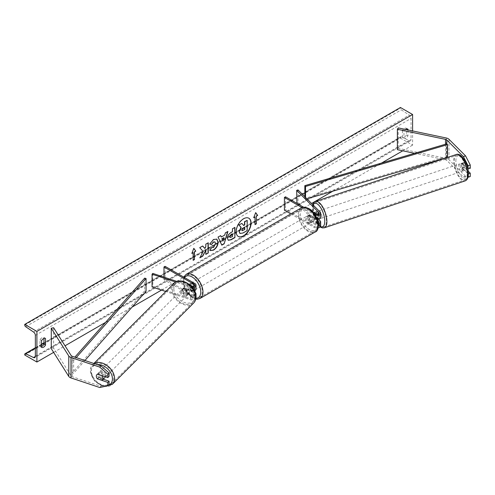 <?xml version="1.0" encoding="UTF-8"?>
<svg xmlns="http://www.w3.org/2000/svg" width="495" height="495" viewBox="0 0 495 495"><rect width="100%" height="100%" fill="white"/><g stroke="black" fill="none" stroke-linecap="round" stroke-linejoin="round"><path stroke-width="0.37" stroke-dasharray="2.48 1.86" d="M318.867 219.081L316.156 216.371L314.529 216.909A3.904 1.596 -108.4 0 1 313.935 214.019A3.904 1.596 -108.4 0 1 314.003 213.246A3.904 1.596 -108.4 0 0 313.935 214.019A3.904 1.596 -108.4 0 0 314.616 217.126L317.518 220.028M318.502 219.205L315.971 216.674A3.904 1.596 71.6 0 1 315.284 213.568A3.904 1.596 71.6 0 1 315.971 211.823L320.154 216.006A3.75 2.166 0 0 1 320.655 217.088M314.616 212.275L315.971 211.823M298.021 189.919L298.021 202.678L320.154 224.81A3.75 2.166 0 0 1 320.655 225.893M301.969 207.578L314.251 214.669L314.251 218.623A3.75 2.166 0 0 0 317.252 219.248M314.251 214.669A3.75 2.166 0 0 0 315.228 215.071M318.198 222.954A2.19 1.262 180 0 1 315.358 222.83L309.585 219.502A3.904 2.258 60 0 1 309.425 214.731A3.904 2.258 60 0 1 309.585 214.651L315.358 217.986A2.19 1.262 0 0 0 317.74 218.258A2.19 1.262 0 0 0 319.089 217.088A2.19 1.262 0 0 0 318.799 216.457L316.732 214.397M296.666 203.129L298.021 202.678M284.421 210.202L285.522 209.564L315.358 226.79A2.19 1.262 0 0 0 317.74 227.063A2.19 1.262 0 0 0 319.089 225.893A2.19 1.262 0 0 0 318.799 225.262L296.92 203.383M290.843 213.908L314.251 227.428A3.75 2.166 0 0 0 317.988 227.966M285.522 196.806L285.522 209.564M303.565 207.219L313.941 213.209M314.251 218.623L308.478 215.288A3.904 2.258 -120 0 0 308.323 215.368A3.904 2.258 -120 0 0 308.478 220.139L314.251 223.468L314.251 227.428M318.31 223.944A3.75 2.166 180 0 1 314.251 223.468M309.585 214.651L308.478 215.288M309.585 219.502L308.478 220.139M314.616 217.126L315.971 216.674M468.084 177.031L468.084 173.912L462.126 167.953A3.904 1.596 71.6 0 1 461.445 164.847A3.904 1.596 71.6 0 1 462.126 163.109L464.291 162.385L470.25 168.343M468.245 171.19L464.291 167.236A3.904 1.596 71.6 0 1 463.611 164.123A3.904 1.596 71.6 0 1 464.291 162.385M470.25 176.554L465.56 176.288L463.394 177.006L446.812 160.423A2.5 1.442 0 0 0 446.416 160.126A2.5 1.442 0 0 0 445.5 159.792L442.4 159.136M463.394 177.006L468.022 177.272M462.126 163.109L467.837 168.814M465.56 176.288L448.977 159.706A5 2.89 0 0 0 448.185 159.105A5 2.89 0 0 0 446.36 158.431L398.228 148.321L397.374 149.676M441.948 159.044L414.661 153.308M398.228 127.908L398.228 148.321M468.084 173.912L468.425 173.801M462.126 167.953L464.291 167.236M103.282 379.25L98.759 377.741A3.904 2.76 45 0 1 97.577 374.925A3.904 2.76 45 0 1 98.196 373.292A3.904 2.76 45 0 1 98.759 372.896L109.079 376.336M98.759 377.741L97.608 378.898M99.712 387.511L100.961 386.261L72.233 376.683A2.5 1.442 180 0 1 71.719 376.454A2.5 1.442 180 0 1 71.138 375.928L53.621 348.14L51.27 348.635M100.961 386.261L109.079 384.547M53.621 327.727L53.621 348.14M98.759 372.896L97.509 374.146M183.923 292.576L191.169 294.995A2.19 1.262 0 0 0 194.448 293.9A2.19 1.262 0 0 0 193.811 293.009L188.038 289.674A3.904 2.258 60 0 1 187.877 284.903A3.904 2.258 60 0 1 188.038 284.823L193.811 288.158A2.19 1.262 180 0 1 194.448 289.049A2.19 1.262 180 0 1 191.169 290.144L183.923 287.731A3.904 2.76 -135 0 0 183.36 288.127A3.904 2.76 -135 0 0 182.742 289.761A3.904 2.76 -135 0 0 183.923 292.576L183.144 293.362A3.904 2.76 45 0 1 181.962 290.54A3.904 2.76 45 0 1 182.581 288.907A3.904 2.76 45 0 1 183.144 288.511L190.389 290.924A3.75 2.166 180 0 0 194.535 290.775M195.822 294.581A3.75 2.166 0 0 1 190.389 295.775L183.144 293.362M195.921 298.33A3.75 2.166 180 0 1 190.389 299.729L165.806 291.536M192.246 287.261A3.75 2.166 180 0 1 190.389 286.97L175.706 282.076M194.919 283.567L194.919 287.521A3.75 2.166 180 0 1 196.014 289.049M191.336 286.24A2.19 1.262 180 0 1 191.169 286.19L177.049 281.482M152.831 273.413L152.831 286.172L152.052 286.952M165.083 266.341L165.083 279.1L163.975 279.737L193.811 296.963A2.19 1.262 180 0 1 194.448 297.854A2.19 1.262 180 0 1 191.169 298.949L152.831 286.172M165.083 279.1L194.919 296.326A3.75 2.166 180 0 1 196.014 297.854M163.975 277.126L163.975 279.737M194.919 287.521L189.139 284.186A3.904 2.258 -120 0 0 188.985 284.266A3.904 2.258 -120 0 0 189.139 289.037L194.919 292.366L194.919 296.326M195.308 292.638A3.75 2.166 0 0 0 194.919 292.366M183.923 287.731L183.144 288.511M188.038 284.823L189.139 284.186M188.038 289.674L189.139 289.037M309.171 216.197A3.904 2.258 -120 0 0 307.216 216.006A3.904 2.258 -120 0 0 306.615 219.137A3.904 2.258 -120 0 0 309.171 222.577A3.904 2.258 -120 0 0 311.126 222.769A3.904 2.258 -120 0 0 311.72 219.638A3.904 2.258 -120 0 0 309.171 216.197M307.216 216.006L309.425 214.731A3.904 2.258 -120 0 1 309.462 214.706L308.137 215.474A3.904 2.258 60 0 1 310.056 215.69A3.904 2.258 60 0 1 311.974 217.689L313.298 216.921A3.904 2.258 -120 0 1 313.335 221.494A3.904 2.258 -120 0 1 313.298 221.513L311.974 222.28A3.904 2.258 60 0 1 310.056 222.069A3.904 2.258 60 0 1 308.137 220.065L309.462 219.304A3.904 2.258 -120 0 1 309.425 214.731L308.323 215.368M313.298 221.513L309.462 219.304M309.462 214.706L313.298 216.921M192.041 283.821A3.904 2.258 -120 0 0 190.092 283.629A3.904 2.258 -120 0 0 189.492 286.76A3.904 2.258 -120 0 0 192.041 290.2A3.904 2.258 -120 0 0 193.997 290.392A3.904 2.258 -120 0 0 194.597 287.261A3.904 2.258 -120 0 0 192.041 283.821M190.092 283.629L187.877 284.903A3.904 2.258 -120 0 1 187.914 284.885L189.245 284.118A3.904 2.258 60 0 1 191.157 284.328A3.904 2.258 60 0 1 193.075 286.333L191.751 287.094A3.904 2.258 -120 0 1 191.788 291.666A3.904 2.258 -120 0 1 191.751 291.691L193.075 290.924A3.904 2.258 60 0 1 191.157 290.707A3.904 2.258 60 0 1 189.245 288.709L187.914 289.476A3.904 2.258 -120 0 1 187.877 284.903L188.985 284.266M187.914 284.885L191.751 287.094M191.751 291.691L187.914 289.476M308.137 220.065L311.974 222.28M311.974 217.689L308.137 215.474M193.075 286.333L189.245 284.118M189.245 288.709L193.075 290.924M193.149 289.563A3.904 2.258 -120 0 0 195.098 289.754A3.904 2.258 -120 0 0 195.698 286.624A3.904 2.258 -120 0 0 193.149 283.183A3.904 2.258 -120 0 0 191.194 282.992A3.904 2.258 -120 0 0 190.594 286.116A3.904 2.258 -120 0 0 193.149 289.563M308.063 216.835A3.904 2.258 60 0 1 310.619 220.275A3.904 2.258 60 0 1 310.019 223.406A3.904 2.258 60 0 1 308.063 223.214A3.904 2.258 60 0 1 305.514 219.774A3.904 2.258 60 0 1 306.114 216.643A3.904 2.258 60 0 1 308.063 216.835M308.063 230.565A12.907 7.45 60 0 1 299.63 219.192A12.907 7.45 60 0 1 301.61 208.847A12.907 7.45 60 0 1 308.063 209.484A12.907 7.45 60 0 1 316.497 220.863A12.907 7.45 60 0 1 314.517 231.202A12.907 7.45 60 0 1 308.063 230.565M193.149 275.833A12.907 7.45 -120 0 0 186.695 275.195A12.907 7.45 -120 0 0 184.715 285.535A12.907 7.45 -120 0 0 193.149 296.913A12.907 7.45 -120 0 0 199.603 297.551A12.907 7.45 -120 0 0 201.583 287.205A12.907 7.45 -120 0 0 193.149 275.833M460.09 165.299A3.904 1.596 -108.4 0 0 461.204 169.296A3.904 1.596 -108.4 0 0 463.277 170.961A3.904 1.596 -108.4 0 0 463.994 169.203A3.904 1.596 -108.4 0 0 462.881 165.206A3.904 1.596 -108.4 0 0 460.808 163.548A3.904 1.596 -108.4 0 0 460.09 165.299M461.773 163.239L464.205 162.428A3.904 1.596 -108.4 0 0 463.611 164.123A3.904 1.596 -108.4 0 0 464.205 167.019L466.915 169.729A3.904 1.596 -108.4 0 0 467.515 168.034A3.904 1.596 -108.4 0 0 466.915 165.138L464.483 165.949A3.904 1.596 -108.4 0 0 461.891 163.183A3.904 1.596 -108.4 0 0 461.773 163.239L464.483 165.949M464.205 162.428L466.915 165.138M461.773 167.83A3.904 1.596 -108.4 0 0 464.36 170.596A3.904 1.596 -108.4 0 0 464.483 170.54L461.773 167.83L464.205 167.019M466.915 169.729L464.483 170.54M320.488 217.726A3.904 1.596 -108.4 0 0 320.543 217.02A3.904 1.596 -108.4 0 0 319.43 213.023A3.904 1.596 -108.4 0 0 317.357 211.359A3.904 1.596 -108.4 0 0 316.639 213.116A3.904 1.596 -108.4 0 0 317.753 217.113A3.904 1.596 -108.4 0 0 319.826 218.771M314.628 212.287L316.156 211.78L318.867 214.49A3.904 1.596 -108.4 0 0 316.274 211.724A3.904 1.596 -108.4 0 0 316.156 211.78M318.867 214.49L317.239 215.028A3.904 1.596 -108.4 0 1 317.839 217.924A3.904 1.596 -108.4 0 1 317.598 219.217M316.156 216.371A3.904 1.596 -108.4 0 0 318.619 219.161M316.596 214.385L317.239 215.028M317.239 219.625L314.529 216.909M321.899 216.569A3.904 1.596 -108.4 0 0 320.785 212.572A3.904 1.596 -108.4 0 0 318.712 210.913A3.904 1.596 -108.4 0 0 317.994 212.664A3.904 1.596 -108.4 0 0 319.108 216.662A3.904 1.596 -108.4 0 0 321.181 218.326A3.904 1.596 -108.4 0 0 321.899 216.569M458.735 165.751A3.904 1.596 71.6 0 1 459.453 163.994A3.904 1.596 71.6 0 1 461.526 165.658A3.904 1.596 71.6 0 1 462.646 169.655A3.904 1.596 71.6 0 1 461.928 171.406A3.904 1.596 71.6 0 1 459.855 169.748A3.904 1.596 71.6 0 1 458.735 165.751M467.144 174.153A12.907 5.272 71.6 0 1 464.774 179.945A12.907 5.272 71.6 0 1 457.925 174.457A12.907 5.272 71.6 0 1 454.237 161.246A12.907 5.272 71.6 0 1 456.607 155.455A12.907 5.272 71.6 0 1 463.456 160.949A12.907 5.272 71.6 0 1 467.144 174.153M313.49 208.166A12.907 5.272 -108.4 0 0 317.177 221.37A12.907 5.272 -108.4 0 0 324.027 226.865A12.907 5.272 -108.4 0 0 326.397 221.073A12.907 5.272 -108.4 0 0 322.715 207.863A12.907 5.272 -108.4 0 0 315.866 202.375A12.907 5.272 -108.4 0 0 313.49 208.166M248.781 218.184A10.543 6.088 120 0 0 248.676 218.116A10.543 6.088 120 0 0 243.404 218.642A10.543 6.088 120 0 0 236.517 227.929A10.543 6.088 120 0 0 238.132 236.375A10.543 6.088 120 0 0 238.244 236.437M412.595 130.921L412.595 145.128L400.443 138.111L400.443 137.462A1.405 0.811 60 0 1 400.733 136.818A1.405 0.811 60 0 1 401.352 136.843L409.229 140.623A2.815 1.621 -120 0 0 410.466 140.679A2.815 1.621 -120 0 0 411.048 139.386L411.048 118.466A2.815 1.621 -120 0 0 409.229 115.125L401.352 109.81A1.405 0.811 60 0 1 400.443 108.139L400.443 107.489M53.627 352.378L65.012 345.801M105.54 322.406L132.14 307.048M161.5 290.101L311.559 203.464M332.832 191.181L381.527 163.065M402.763 150.808L412.595 145.128M405.752 129.486A3.904 2.258 120 0 0 403.976 131.478L403.976 138.111A3.904 2.258 120 0 0 404.013 138.136A3.904 2.258 120 0 0 407.954 135.816L407.954 129.95M41.543 346.506A3.904 2.258 -60 0 1 40.033 346.488A3.904 2.258 -60 0 1 39.996 346.469L39.996 339.83A3.904 2.258 -60 0 1 41.988 337.708A3.904 2.258 -60 0 1 43.944 337.516A3.904 2.258 -60 0 1 43.975 337.534L43.975 338.388M39.996 339.83L41.543 340.727M406.407 129.139L406.407 128.285A3.904 2.258 120 0 0 406.37 128.267A3.904 2.258 120 0 0 404.421 128.459A3.904 2.258 120 0 0 402.429 130.587L403.976 131.478M402.429 130.587L402.429 137.22A3.904 2.258 120 0 0 402.466 137.239A3.904 2.258 120 0 0 406.407 134.925L406.407 129.622M24.75 355.014L400.443 138.111M406.407 128.285L407.88 129.139M406.407 134.925L407.954 135.816M402.429 137.22L403.976 138.111M39.996 346.469L41.543 347.36M43.975 337.534L45.453 338.388M241.671 223.313L243.528 225.336M246.986 220.244L246.986 230.472L242.797 232.891L240.087 233.547M254.807 216.835L254.807 224.489M255.643 212.72L253.7 217.726M253.477 217.602L253.83 217.398M191.949 253.124L193.811 248.329M192.926 252.561L193.149 260.345M202.61 246.027L199.522 247.562L203.204 251.51M202.981 251.38L199.856 257.827M208.03 242.903L205.58 244.06L205.802 246.826M205.58 246.702L204.683 248.372M205.58 250.13L205.802 254.393M199.633 257.703L200.048 257.462M228.158 240.211L227.236 238.151C227.403 235.626 228.671 233.671 231.035 232.279L232.471 231.71M232.248 231.58L232.471 228.795M232.248 228.665L234.921 227.378M230.101 237.427L232.248 236.499L232.248 233.795M209.707 243.986L213.37 239.357L216.73 239.073M210.134 250.526L209.738 250.198M209.521 250.068L211.582 247.488M214.824 241.906L215.405 243.521L213.296 247.438L211.563 247.512M221.104 236.907L224.749 235.063M224.532 234.933L225.374 232.891M225.151 232.761L227.904 231.431M227.681 231.301L227.589 231.611M221.593 245.031L218.072 237.105M217.856 236.975L220.683 235.595M222.787 241.009L223.777 237.557M244.53 227.236L242.909 227.917L241.591 229.884L241.981 230.627M105.107 376.676A3.904 2.76 -135 0 0 105.126 376.398A3.904 2.76 -135 0 0 102.762 372.574A3.904 2.76 -135 0 0 98.975 372.506A3.904 2.76 -135 0 0 98.357 374.146A3.904 2.76 -135 0 0 100.714 377.97A3.904 2.76 -135 0 0 104.501 378.032M102.057 380.383L103.461 378.972L98.765 377.413A3.904 2.76 -135 0 0 103.461 378.972M98.765 377.413L97.36 378.817M97.36 374.22L98.765 372.815L103.461 374.381A3.904 2.76 -135 0 0 98.765 372.815M103.461 374.381L102.149 375.693M181.176 291.32A3.904 2.76 -135 0 0 183.534 295.15A3.904 2.76 -135 0 0 187.327 295.212A3.904 2.76 -135 0 0 187.945 293.578A3.904 2.76 -135 0 0 185.588 289.754A3.904 2.76 -135 0 0 181.801 289.686A3.904 2.76 -135 0 0 181.176 291.32M182.841 288.746L187.537 290.311A3.904 2.76 -135 0 0 182.841 288.746L183.775 287.805A3.904 2.76 -135 0 0 183.36 288.127A3.904 2.76 -135 0 0 182.742 289.761A3.904 2.76 -135 0 0 183.775 292.403L182.841 293.337A3.904 2.76 -135 0 0 187.537 294.902L182.841 293.337M187.327 295.212L188.886 293.653A3.904 2.76 -135 0 1 188.471 293.968L187.537 294.902M188.886 293.653A3.904 2.76 -135 0 0 189.505 292.013A3.904 2.76 -135 0 0 188.471 289.371L187.537 290.311M183.775 287.805L188.471 289.371M188.471 293.968L183.775 292.403M180.397 292.106A3.904 2.76 -135 0 0 182.754 295.93A3.904 2.76 -135 0 0 186.541 295.991A3.904 2.76 -135 0 0 187.166 294.358A3.904 2.76 -135 0 0 184.802 290.534A3.904 2.76 -135 0 0 181.015 290.466A3.904 2.76 -135 0 0 180.397 292.106M105.905 375.618A3.904 2.76 45 0 1 105.287 377.252A3.904 2.76 45 0 1 101.5 377.19A3.904 2.76 45 0 1 99.136 373.36A3.904 2.76 45 0 1 99.761 371.726A3.904 2.76 45 0 1 103.548 371.788A3.904 2.76 45 0 1 105.905 375.618M113.701 378.217A12.907 9.127 45 0 1 111.647 383.619A12.907 9.127 45 0 1 99.136 383.402A12.907 9.127 45 0 1 91.346 370.761A12.907 9.127 45 0 1 93.394 365.36A12.907 9.127 45 0 1 105.905 365.576A12.907 9.127 45 0 1 113.701 378.217M194.956 296.957A12.907 9.127 -135 0 0 187.166 284.316A12.907 9.127 -135 0 0 174.655 284.105A12.907 9.127 -135 0 0 172.6 289.507A12.907 9.127 -135 0 0 180.397 302.148A12.907 9.127 -135 0 0 192.908 302.358A12.907 9.127 -135 0 0 194.956 296.957M446.812 157.608L446.812 143.835L446.812 156.599L304.833 198.415L304.833 196.732M305.539 197.443L305.539 199.219L304.833 198.415M306.912 198.817L305.539 199.219M446.812 156.599L447.523 157.398M144.67 278.122L144.67 290.887L72.233 372.859L73.625 373.267L84.911 360.496M72.233 372.859L72.233 360.1L74.85 357.143M146.062 291.295L144.67 290.887M72.233 360.1L73.625 360.509L76.205 357.594M73.625 360.509L73.625 373.267M320.154 220.857L320.154 224.81M320.154 212.052L320.154 216.006M315.358 214.026L315.358 217.986M318.799 213.766L318.799 216.457M318.799 222.571L318.799 225.262M315.358 222.83L315.358 226.79M446.812 157.67L446.812 160.423M446.36 138.018L446.36 158.431M445.5 144.224L445.5 157.998M445.5 158.103L445.5 159.792M448.977 139.287L448.977 159.706M72.233 356.27L72.233 376.683M71.138 355.515L71.138 375.928M190.389 295.775L190.389 299.729M190.389 286.97L190.389 290.924M191.169 286.19L191.169 290.144M193.811 285.986L193.811 288.158M191.169 294.995L191.169 298.949M193.811 293.009L193.811 296.963M309.171 209.305A12.344 7.128 60 0 1 317.901 224.427A12.344 7.128 60 0 1 309.171 229.47A12.344 7.128 60 0 1 300.44 214.347A12.344 7.128 60 0 1 309.171 209.305M301.108 207.98A13.91 8.031 -120 0 0 298.98 219.124A13.91 8.031 -120 0 0 308.063 231.382A13.91 8.031 -120 0 0 315.018 232.068M200.104 298.417A13.91 8.031 60 0 1 193.149 297.73A13.91 8.031 60 0 1 184.06 285.473A13.91 8.031 60 0 1 186.194 274.329M184.517 277.559A12.344 7.128 -120 0 0 184.468 287.644A12.344 7.128 -120 0 0 192.041 297.087A12.344 7.128 -120 0 0 195.94 298.281M455.87 161.079A12.344 5.043 71.6 0 1 462.045 157.169A12.344 5.043 71.6 0 1 468.214 173.423A12.344 5.043 71.6 0 1 462.045 177.334A12.344 5.043 71.6 0 1 455.87 161.079M456.291 154.508A13.91 5.68 -108.4 0 0 453.736 160.751A13.91 5.68 -108.4 0 0 457.708 174.983A13.91 5.68 -108.4 0 0 465.09 180.898M324.343 227.811A13.91 5.68 71.6 0 1 316.967 221.896A13.91 5.68 71.6 0 1 312.995 207.665A13.91 5.68 71.6 0 1 315.55 201.422M313.094 204.992A12.344 5.043 -108.4 0 0 312.419 208.896A12.344 5.043 -108.4 0 0 320.475 226.549M35.355 356.289L411.048 139.386M35.355 335.369L411.048 118.466M24.75 354.364L400.443 137.462M24.75 325.042L400.443 108.139M25.66 326.712L401.352 109.81M33.536 332.027L409.229 115.125M35.349 356.48L409.229 140.623M35.355 348.146L41.543 344.576M43.975 343.171L401.352 136.843M108.151 385.475A12.344 8.731 45 0 1 96.958 382.691A12.344 8.731 45 0 1 91.049 371.708A12.344 8.731 45 0 1 97.292 364.623M94.106 363.559A13.91 9.832 -135 0 0 92.689 364.654A13.91 9.832 -135 0 0 90.48 370.477A13.91 9.832 -135 0 0 98.876 384.095A13.91 9.832 -135 0 0 112.359 384.324M193.613 303.064A13.91 9.832 45 0 1 180.131 302.835A13.91 9.832 45 0 1 171.734 289.216A13.91 9.832 45 0 1 173.943 283.4M173.869 288.888A12.344 8.731 -135 0 0 184.561 302.532A12.344 8.731 -135 0 0 195.253 296.016A12.344 8.731 -135 0 0 184.561 282.373A12.344 8.731 -135 0 0 173.869 288.888M319.089 217.088L319.089 213.135M319.089 221.939L319.089 225.893M98.196 373.292L98.975 372.506M194.448 289.049L194.448 285.095M194.448 293.9L194.448 297.854M196.014 296.128L196.014 297.452M181.801 289.686L182.581 288.907M183.713 277.095L184.394 288.257L192.369 297.804L195.779 299.091M311.126 222.769L313.335 221.494M193.997 290.392L191.788 291.666M195.098 289.754L310.019 223.406M186.695 275.195L301.61 208.847M199.603 297.551L314.517 231.202M191.194 282.992L306.114 216.643M312.735 204.639L312.209 208.445L313.644 216.593L317.295 223.969L320.185 226.939M460.808 163.548L461.891 163.183M464.36 170.596L463.277 170.961M317.357 211.359L316.274 211.724M318.712 210.913L459.453 163.994M324.027 226.865L464.774 179.945M315.866 202.375L456.607 155.455M321.181 218.326L461.928 171.406M410.466 140.679L34.774 357.582M400.733 136.818L43.975 342.788M41.543 344.192L35.355 347.768M406.37 128.267L407.917 129.158M404.013 138.136L402.466 137.239M40.033 346.488L41.58 347.379M43.944 337.516L45.49 338.407M93.864 363.479L92.689 364.654C91.086 366.319 90.276 368.404 90.269 370.928L94.471 380.946L104.129 386.576M186.541 295.991L105.287 377.252M174.655 284.105L93.394 365.36M192.908 302.358L111.647 383.619M181.015 290.466L99.761 371.726"/><path stroke-width="0.74" d="M316.732 214.397L314.616 212.275A3.904 1.596 -108.4 0 0 314.003 213.246A3.904 1.596 -108.4 0 1 314.529 212.318L314.628 212.287M315.228 215.071A3.75 2.166 0 0 0 320.655 213.135A3.75 2.166 0 0 0 320.154 212.052L298.021 189.919L296.666 190.371L296.92 203.383M318.31 223.944A3.75 2.166 180 0 0 320.655 221.939A3.75 2.166 180 0 0 320.154 220.857L318.502 219.205M317.252 219.248A3.75 2.166 0 0 0 320.655 217.088L320.655 213.135M313.941 213.209L315.358 214.026A2.19 1.262 0 0 0 317.74 214.304A2.19 1.262 0 0 0 319.089 213.135A2.19 1.262 0 0 0 318.799 212.504L296.666 190.371M317.518 220.028L318.799 221.308A2.19 1.262 180 0 1 319.089 221.939A2.19 1.262 180 0 1 318.198 222.954M317.988 227.966A3.75 2.166 0 0 0 320.655 225.893L320.655 221.939M303.565 207.219L285.522 196.806L284.421 197.443L284.421 210.202L290.843 213.908M284.421 197.443L301.969 207.578M468.022 177.272L470.25 176.554L470.25 173.188L468.245 171.19M467.837 168.814L470.25 168.343L470.25 164.977L468.084 165.701L468.084 169.061M468.084 165.701L463.394 156.593L446.812 140.011A2.5 1.442 0 0 0 446.416 139.708A2.5 1.442 0 0 0 445.5 139.373L397.374 129.263L397.374 149.676L414.661 153.308M463.394 156.593L465.56 155.869L448.977 139.287A5 2.89 0 0 0 448.185 138.693A5 2.89 0 0 0 446.36 138.018L398.228 127.908L397.374 129.263M442.4 159.136L441.948 159.044M468.425 173.801L470.25 173.188M465.56 155.869L470.25 164.977M97.509 378.991A3.904 2.76 45 0 1 96.327 376.175A3.904 2.76 45 0 1 96.946 374.542A3.904 2.76 45 0 1 97.509 374.146L107.83 377.586L107.83 374.22L109.079 372.97L100.961 365.842L72.233 356.27A2.5 1.442 180 0 1 71.719 356.041A2.5 1.442 180 0 1 71.138 355.515L53.621 327.727L51.27 328.222L51.27 348.635L68.786 376.423A5 2.89 180 0 0 69.95 377.475A5 2.89 180 0 0 70.983 377.933L99.712 387.511L107.83 385.797L107.83 382.431L97.608 378.898M109.079 372.97L109.079 376.336L107.83 377.586M107.83 385.797L109.079 384.547L109.079 381.181L103.282 379.25M100.961 365.842L99.712 367.092L70.983 357.52A5 2.89 180 0 1 69.95 357.062A5 2.89 180 0 1 68.786 356.01L51.27 328.222M109.079 381.181L107.83 382.431M99.712 367.092L107.83 374.22M165.806 291.536L152.052 286.952L152.052 274.193L175.706 282.076M191.336 286.24A2.19 1.262 180 0 0 194.448 285.095A2.19 1.262 180 0 0 193.811 284.204L163.975 266.978L165.083 266.341L194.919 283.567A3.75 2.166 180 0 1 196.014 285.095A3.75 2.166 180 0 1 192.246 287.261M196.014 285.095L196.014 289.049A3.75 2.166 180 0 1 194.535 290.775M177.049 281.482L152.831 273.413L152.052 274.193M196.014 297.452L196.014 297.854A3.75 2.166 180 0 1 195.921 298.33M163.975 266.978L163.975 277.126M195.822 294.581A3.75 2.166 0 0 0 196.014 293.9A3.75 2.166 0 0 0 195.308 292.638M318.619 219.161A3.904 1.596 -108.4 0 0 318.743 219.137L319.826 218.771A3.904 1.596 -108.4 0 0 320.488 217.726M317.357 219.539A3.904 1.596 -108.4 0 0 317.598 219.217M317.369 219.582L318.867 219.081A3.904 1.596 -108.4 0 1 318.743 219.137M314.529 212.318L316.596 214.385M238.244 236.437A10.543 6.088 120 0 0 243.404 235.855A10.543 6.088 120 0 0 250.26 226.667A10.543 6.088 120 0 0 248.781 218.184M243.627 235.979A10.543 6.088 120 0 0 250.513 226.691A10.543 6.088 120 0 0 248.892 218.246A10.543 6.088 120 0 0 243.627 218.765A10.543 6.088 120 0 0 236.74 228.053A10.543 6.088 120 0 0 238.355 236.505A10.543 6.088 120 0 0 243.627 235.979M36.902 331.409L36.902 362.031L24.75 355.014L24.75 354.364A1.405 0.811 60 0 1 25.041 353.721A1.405 0.811 60 0 1 25.66 353.746L33.536 357.526A2.815 1.621 -120 0 0 34.774 357.582A2.815 1.621 -120 0 0 35.355 356.289L35.355 335.369A2.815 1.621 -120 0 0 33.536 332.027L25.66 326.712A1.405 0.811 60 0 1 24.75 325.042L24.75 324.392L36.902 331.409L412.595 114.506L412.595 130.921M36.902 362.031L53.627 352.378M65.012 345.801L105.54 322.406M132.14 307.048L161.5 290.101M311.559 203.464L332.832 191.181M381.527 163.065L402.763 150.808M211.582 247.488L213.518 247.568L215.622 243.651L214.941 241.962L213.518 242.111L211.52 244.505L209.676 244.054L213.593 239.487L216.841 239.135L218.153 242.16C217.936 245.545 216.383 248.212 213.487 250.161L210.245 250.594L209.738 250.198L211.767 247.63M227.453 238.305L227.453 238.281C227.626 235.75 228.888 233.795 231.258 232.409L232.471 231.71L232.471 228.795L234.921 227.378L234.921 237.588L231.128 239.772L228.269 240.285L227.453 238.305M203.204 251.51L199.856 257.827L202.758 256.15L205.802 250.253L205.802 254.393L208.253 252.982L208.253 242.773L205.802 244.19L205.802 246.826L204.905 248.496L202.684 245.99L199.739 247.686L203.204 251.51M407.954 129.95L407.954 129.183A3.904 2.258 120 0 0 407.917 129.158A3.904 2.258 120 0 0 405.968 129.356A3.904 2.258 120 0 0 405.752 129.486M45.521 338.432L45.521 345.065A3.904 2.258 -60 0 1 41.58 347.379A3.904 2.258 -60 0 1 41.543 347.36L41.543 340.727A3.904 2.258 -60 0 1 43.535 338.599A3.904 2.258 -60 0 1 45.49 338.407A3.904 2.258 -60 0 1 45.521 338.432L45.453 338.388M256.354 216.197L257.678 215.43L255.686 212.603L253.7 217.726L255.024 216.965L255.024 224.619L256.354 223.851L256.354 216.197L256.354 223.851M191.819 253.452L193.811 248.329L195.797 251.157L194.473 251.924L194.473 259.578L193.149 260.345L193.149 252.685L191.819 253.452M221.327 237.037L224.749 235.063L225.374 232.891L227.904 231.431L224.161 243.806L221.816 245.161L218.072 237.105L220.683 235.595L221.327 237.037L220.553 235.669M406.407 129.622L406.407 129.139M43.975 338.388L43.975 344.167A3.904 2.258 -60 0 1 41.543 346.506M24.75 324.392L400.443 107.489L412.595 114.506M43.975 344.167L45.521 345.065M239.128 231.518L240.947 227.292L238.838 224.947L241.888 223.437L243.676 225.503L244.753 224.885L244.753 221.785L247.203 220.368L247.203 230.596L243.014 233.015L239.908 233.448L239.128 231.518L241.17 227.422L239.054 225.077M241.888 223.437L238.838 224.947M243.528 225.336L244.53 224.755L244.53 221.661L247.203 220.368M239.128 231.487L240.087 233.547M256.132 223.728L255.024 224.365M253.83 217.398L255.024 216.965M256.132 216.067L257.678 215.43M257.456 215.306L255.643 212.72M193.762 248.447L195.797 251.157M195.581 251.027L194.473 251.924M194.25 251.794L194.473 259.578M193.149 260.085L194.25 259.448M191.949 253.124L193.149 252.685M202.61 246.027L204.905 248.496M205.802 254.139L208.253 252.982M208.03 252.852L208.03 242.903M200.048 257.462L202.535 256.026L205.802 250.253M234.698 227.508L234.921 237.588M234.698 237.458L230.911 239.648L228.158 240.211M232.471 233.925L231.307 234.599L229.903 236.734L230.2 237.507L232.471 236.622L232.248 233.795L231.085 234.469L229.686 236.604L230.101 237.427M216.73 239.073L217.93 242.036C217.713 245.415 216.16 248.082 213.271 250.031L210.134 250.526M214.824 241.906L213.296 241.987L211.52 244.505M211.297 244.375L209.707 243.986M227.589 231.611L224.161 243.806M223.938 243.676L221.723 244.957M224 237.68L221.81 238.695L223.004 241.139L224 237.68L222.026 238.819L223.004 241.139M241.814 230.014L242.08 230.707L244.753 229.562L244.753 227.106L243.132 228.04L241.814 230.014M241.981 230.627L244.753 229.562M244.53 229.433L244.53 227.236M102.471 380.067A3.904 2.76 -135 0 0 103.09 378.428A3.904 2.76 -135 0 0 102.057 375.785L97.36 374.22A3.904 2.76 -135 0 0 96.946 374.542A3.904 2.76 -135 0 0 96.327 376.175A3.904 2.76 -135 0 0 97.36 378.817L102.057 380.383A3.904 2.76 -135 0 0 102.471 380.067L104.501 378.032A3.904 2.76 -135 0 0 105.107 376.676M446.812 140.011L446.812 143.835L304.833 185.656L304.833 196.732M446.812 143.835L447.523 144.639L305.539 186.46L305.539 197.443M305.539 186.46L304.833 185.656M447.523 144.639L447.523 157.398L306.912 198.817M74.85 357.143L144.67 278.122L146.062 278.537L146.062 291.295L84.911 360.496M76.205 357.594L146.062 278.537M318.799 212.504L318.799 213.766M318.799 221.308L318.799 222.571M445.5 139.373L445.5 144.224M70.983 357.52L70.983 377.933M68.786 356.01L68.786 376.423M193.811 284.204L193.811 285.986M315.018 232.068A13.91 8.031 -120 0 0 317.153 220.925A13.91 8.031 -120 0 0 308.063 208.667A13.91 8.031 -120 0 0 301.108 207.98L186.194 274.329A13.91 8.031 60 0 1 193.149 275.016A13.91 8.031 60 0 1 202.232 287.273A13.91 8.031 60 0 1 200.104 298.417L315.018 232.068C321.094 230.522 318.192 213.091 308.849 208.593C305.242 206.935 302.662 206.731 301.108 207.98M195.94 298.281A12.344 7.128 -120 0 0 200.537 289.6A12.344 7.128 -120 0 0 192.041 276.928A12.344 7.128 -120 0 0 184.517 277.559M467.645 174.655A13.91 5.68 -108.4 0 0 463.673 160.423A13.91 5.68 -108.4 0 0 456.291 154.508C461.241 152.151 468.716 164.915 468.425 173.875C468.344 177.705 467.231 180.05 465.09 180.898A13.91 5.68 -108.4 0 0 467.645 174.655M456.291 154.508L315.55 201.422A13.91 5.68 71.6 0 1 322.926 207.337A13.91 5.68 71.6 0 1 326.898 221.568A13.91 5.68 71.6 0 1 324.343 227.811L465.09 180.898M320.475 226.549A12.344 5.043 -108.4 0 0 324.763 221.24A12.344 5.043 -108.4 0 0 320.036 206.706A12.344 5.043 -108.4 0 0 313.094 204.992M33.536 357.526L35.349 356.48M25.66 353.746L35.355 348.146M41.543 344.576L43.975 343.171M97.292 364.623A12.344 8.731 45 0 1 112.433 378.836A12.344 8.731 45 0 1 108.151 385.475M104.129 386.576L112.359 384.324A13.91 9.832 -135 0 0 114.568 378.502A13.91 9.832 -135 0 0 107.198 365.582A13.91 9.832 -135 0 0 94.106 363.559M93.864 363.479L173.943 283.4A13.91 9.832 45 0 1 187.426 283.623A13.91 9.832 45 0 1 195.822 297.248A13.91 9.832 45 0 1 193.613 303.064L112.359 384.324M196.014 293.9L196.014 296.128M195.779 299.091L197.177 299.203L200.104 298.417M183.713 277.095L186.194 274.329M315.55 201.422L313.861 202.566L312.735 204.639M320.185 226.939L322.307 227.904L324.343 227.811M43.975 342.788L41.543 344.192M35.355 347.768L25.041 353.721M173.943 283.4C180.632 276.068 196.565 286.32 196.032 296.796C196.026 299.314 195.216 301.406 193.613 303.064"/></g></svg>
